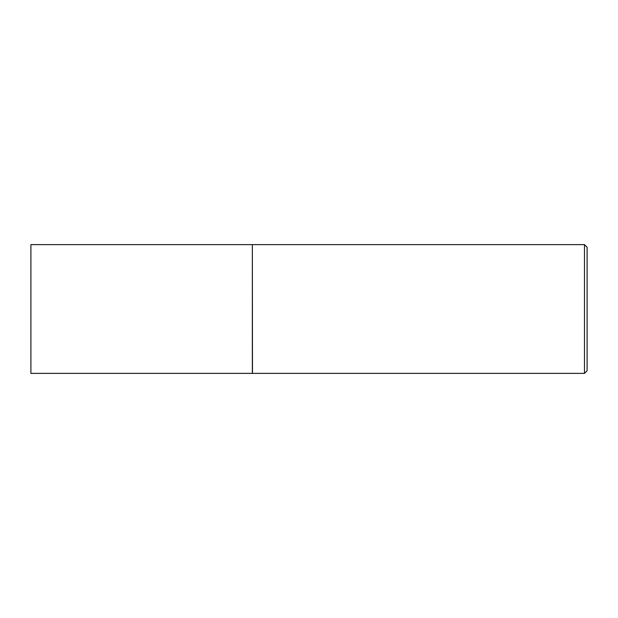 <?xml version="1.0" encoding="UTF-8"?>
<svg xmlns="http://www.w3.org/2000/svg" width="618" height="618" viewBox="0 0 618 618"><rect width="100%" height="100%" fill="white"/><g stroke="black" fill="none" stroke-linecap="round" stroke-linejoin="round"><path stroke-width="0.93" d="M30.9 309L30.9 373.38L252.345 373.38L252.345 244.62L30.9 244.62L30.9 309M252.345 244.751L252.476 373.38L584.481 373.38L584.481 244.62L587.1 247.239L587.1 370.761L584.481 373.38M252.476 244.62L584.481 244.62"/></g></svg>
